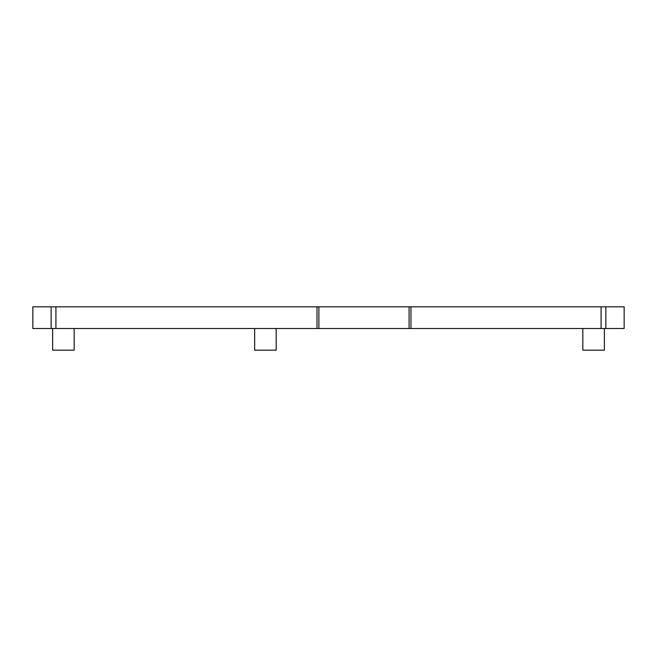 <?xml version="1.0" encoding="UTF-8"?>
<svg xmlns="http://www.w3.org/2000/svg" width="657" height="657" viewBox="0 0 657 657"><rect width="100%" height="100%" fill="white"/><g stroke="black" fill="none" stroke-linecap="round" stroke-linejoin="round"><path stroke-width="0.99" d="M55.919 306.819L32.85 306.819L32.85 328.5L316.994 328.5L316.994 306.819L55.919 306.819L55.919 328.5M605.861 306.819L605.861 328.5L624.15 328.5L624.15 306.819L316.994 306.819M318.883 306.819L318.883 328.5L316.994 328.5M409.073 306.819L409.073 328.5L318.883 328.5M410.962 306.819L410.962 328.5L409.073 328.5M605.861 328.5L410.962 328.5M254.661 328.5L254.661 350.181L276.195 350.181L276.195 328.5M604.366 328.5L604.366 350.181L582.833 350.181L582.833 328.5M74.167 328.5L74.167 350.181L52.634 350.181L52.634 328.5M51.139 306.819L51.139 328.5M601.081 306.819L601.081 328.5"/></g></svg>
